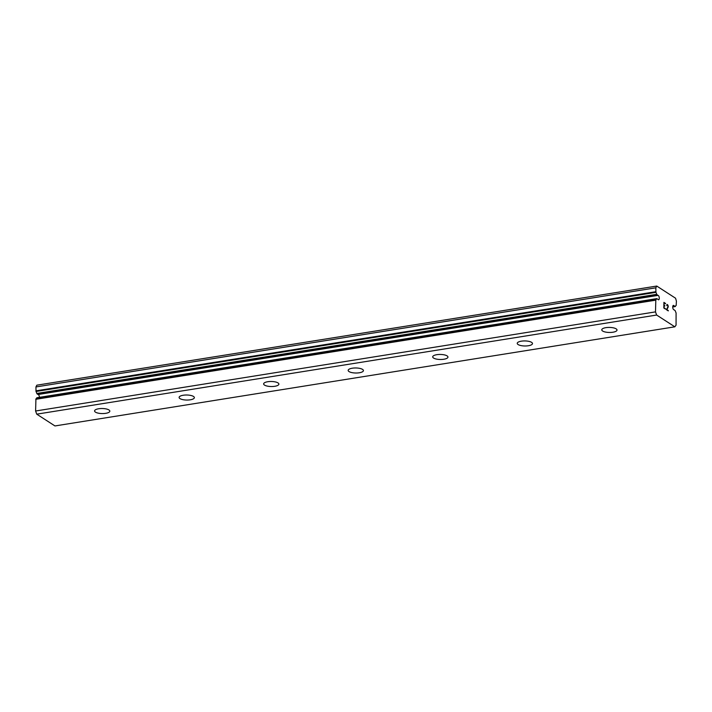 <?xml version="1.0" encoding="UTF-8"?>
<svg xmlns="http://www.w3.org/2000/svg" width="712" height="712" viewBox="0 0 712 712"><rect width="100%" height="100%" fill="white"/><g stroke="black" fill="none" stroke-linecap="round" stroke-linejoin="round"><path stroke-width="1.07" d="M674.851 326.817L676.062 325.179L676.08 312.853A4.45 1.958 -99.1 0 1 675.323 310.868L674.113 309.8A2.225 0.979 -99.1 0 1 674.095 309.8A2.225 0.979 -99.1 0 1 672.778 307.771A2.225 0.979 -99.1 0 1 673.383 305.412A2.225 0.979 -99.1 0 1 673.392 305.404A2.225 0.979 -99.1 0 1 674.166 305.92L675.385 306.418A4.45 1.958 -99.1 0 1 676.186 305.439L676.4 301.114L675.554 298.212L656.749 286.055L655.832 287.817L655.93 292.347A4.45 1.958 -99.1 0 1 656.687 294.332L657.897 295.4A2.225 0.979 -99.1 0 1 657.906 295.391A2.225 0.979 -99.1 0 1 659.223 297.42A2.225 0.979 -99.1 0 1 658.627 299.788A2.225 0.979 -99.1 0 1 658.609 299.788A2.225 0.979 -99.1 0 1 657.843 299.28L656.767 298.631L36.721 397.901A4.45 1.958 -99.1 0 1 35.929 398.88L35.6 411.002L36.739 414.162L54.958 425.945L674.851 326.817L656.642 315.042L655.494 311.883L655.823 299.752L35.929 398.88M674.166 305.92L672.822 306.133M98.674 408.759A7.627 2.519 0.8 0 1 109.826 411.144A7.627 2.519 0.8 0 1 105.732 413.325A7.627 2.519 0.8 0 1 94.58 410.94A7.627 2.519 0.8 0 1 98.674 408.759M183.207 395.249A7.627 2.519 0.8 0 1 194.358 397.634A7.627 2.519 0.8 0 1 190.264 399.806A7.627 2.519 0.8 0 1 179.113 397.421A7.627 2.519 0.8 0 1 183.207 395.249M267.739 381.73A7.627 2.519 0.8 0 1 278.89 384.115A7.627 2.519 0.8 0 1 274.796 386.287A7.627 2.519 0.8 0 1 263.645 383.901A7.627 2.519 0.8 0 1 267.739 381.73M352.271 368.211A7.627 2.519 0.8 0 1 363.423 370.596A7.627 2.519 0.8 0 1 359.329 372.768A7.627 2.519 0.8 0 1 348.168 370.382A7.627 2.519 0.8 0 1 352.271 368.211M436.803 354.692A7.627 2.519 0.8 0 1 447.955 357.077A7.627 2.519 0.8 0 1 443.852 359.248A7.627 2.519 0.8 0 1 432.7 356.863A7.627 2.519 0.8 0 1 436.803 354.692M521.335 341.173A7.627 2.519 0.8 0 1 532.487 343.567A7.627 2.519 0.8 0 1 528.384 345.738A7.627 2.519 0.8 0 1 517.232 343.353A7.627 2.519 0.8 0 1 521.335 341.173M605.868 327.662A7.627 2.519 0.8 0 1 617.019 330.048A7.627 2.519 0.8 0 1 612.916 332.219A7.627 2.519 0.8 0 1 601.765 329.834A7.627 2.519 0.8 0 1 605.868 327.662M664.1 302.876L664.065 305.137L664.091 302.876L665.515 303.419L663.913 302.386L665.515 303.793M664.065 305.137L664.839 305.635L664.056 305.137M664.821 306L664.047 305.51L664.02 307.771L665.444 308.688L664.02 307.771L664.056 305.51M665.444 309.061L663.842 308.02L663.913 302.377M666.788 305.679L666.895 304.576L667.696 304.825L667.162 304.487M668.096 305.635L668.212 306.276L668.087 305.635M668.212 306.827L668.07 307.281L668.203 306.827M668.07 307.281L667.669 308.091L668.061 307.281M667.669 308.091L666.779 309.542L667.66 308.091M666.779 309.542L668.292 310.521L666.77 309.542M668.274 310.895L666.388 309.667L668.025 306.667L667.678 305.19L666.797 305.377L667.171 304.87M655.823 299.752A4.45 1.958 -99.1 0 0 656.624 298.773L656.767 298.631M656.669 298.684L36.873 397.75M38.03 394.519A2.225 0.979 -99.1 0 1 39.391 397.349M656.749 286.055L36.846 385.183L35.938 386.945L36.027 391.475A4.45 1.958 -99.1 0 1 36.784 393.46L37.994 394.528L657.897 295.4M656.642 315.042L36.739 414.162M655.832 287.817L35.938 386.945M655.494 311.883L35.6 411.002M675.136 306.543L672.715 306.925M655.779 291.715L35.885 390.844M655.93 292.347L36.027 391.475M656.687 294.332L36.784 393.46M656.927 294.777L37.033 393.896M656.624 298.773L36.721 397.901M655.663 300.179L35.76 399.307M675.243 306.569L672.715 306.97"/></g></svg>
